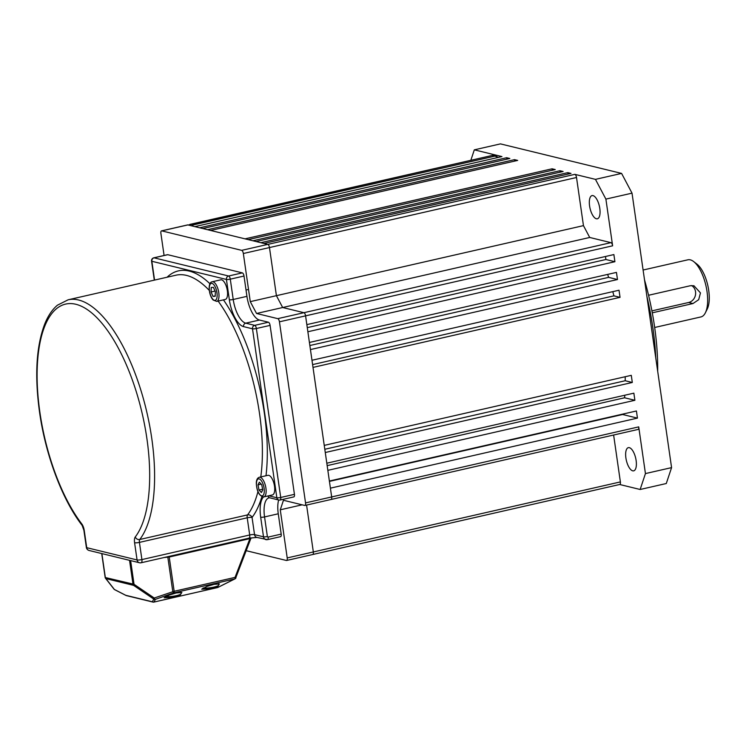 <?xml version="1.0" encoding="UTF-8"?>
<svg xmlns="http://www.w3.org/2000/svg" width="746" height="746" viewBox="0 0 746 746"><rect width="100%" height="100%" fill="white"/><g stroke="black" fill="none" stroke-linecap="round" stroke-linejoin="round"><path stroke-width="1.12" d="M246.935 296.349L244.007 276.029L230.29 279.163L233.218 299.482L246.935 296.349A21.97 8.868 -102.9 0 0 259.459 320.043L245.742 323.167L254.703 325.359L268.42 322.225L259.459 320.043M242.338 272.877L167.766 254.703L154.049 257.827L228.621 276.001L242.338 272.877A2.928 1.184 77.1 0 1 244.007 276.029M281.195 534.108L278.267 513.789L264.55 516.922L267.376 536.523A0.737 0.653 103.7 0 0 268.131 537.092L281.195 534.108A2.928 1.184 77.1 0 1 280.589 536.654L267.525 539.638A2.928 1.184 -102.9 0 0 268.131 537.092M268.42 322.225A2.928 1.184 77.1 0 1 270.089 325.387L256.372 328.51L280.72 497.47L294.437 494.346L270.089 325.387M294.437 494.346A2.928 1.184 77.1 0 1 293.831 496.892L280.114 500.025A2.928 1.184 -102.9 0 0 280.72 497.47A2.928 0.532 -8.2 0 1 276.85 497.759L252.502 328.8L243.532 326.617A24.898 10.052 77.1 0 1 229.348 299.771L226.42 279.452L151.848 261.277L154.553 280.076M278.659 499.988A21.97 8.868 -102.9 0 0 278.267 513.789M274.705 489.861A10.071 4.066 77.1 0 1 272.411 494.943L263.842 496.901A10.071 4.066 77.1 0 0 266.135 491.81A10.071 4.066 77.1 0 0 264.037 481.674A10.071 4.066 77.1 0 0 259.356 477.263L267.935 475.314A10.071 4.066 77.1 0 1 272.616 479.715A10.071 4.066 77.1 0 1 274.705 489.861M261.725 484.676L262.751 489.842L261.408 492.537L259.021 490.057L257.995 484.881L259.347 482.186L261.725 484.676M262.629 489.236L259.021 490.057M261.221 484.145L257.995 484.881M223.38 280.981A10.071 4.066 77.1 0 1 227.465 291.63A10.071 4.066 77.1 0 1 225.264 299.454L216.694 301.403A10.071 4.066 77.1 0 0 218.895 293.588A10.071 4.066 77.1 0 0 214.801 282.939A10.071 4.066 77.1 0 0 212.209 281.774L220.788 279.815A10.071 4.066 77.1 0 1 223.38 280.981M211.258 287.452L213.412 287.331L215.38 291.751L215.193 296.293L213.039 296.404L211.071 291.994L211.258 287.452M215.212 295.91L213.039 296.404M215.081 291.071L211.071 291.994M206.53 588.967L201.7 589.209L206.95 586.421L214.046 584.342L219.445 583.969L218.643 584.789M168.969 597.537L164.139 597.779L169.389 594.991L176.485 592.911L181.884 592.538L181.073 593.359M164.195 557.514L169.23 557.029L174.163 591.27L235.037 577.385L249.91 538.621L251.057 537.987L250.516 537.857M249.91 538.621L169.23 557.029M218.205 587.233A1.828 1.464 -116.6 0 1 217.627 587.531L234.757 578.933A1.828 1.464 -116.6 0 0 235.764 577.824L251.057 537.987M153.583 602.115A1.828 1.641 -76.3 0 1 152.995 602.097A1.828 1.828 0 0 0 153.835 602.106A1.828 0.737 77.1 0 0 153.937 602.059L217.627 587.531A1.828 0.737 77.1 0 1 217.524 587.568A1.828 1.828 0 0 0 217.935 587.419L235.065 578.821A1.828 1.828 0 0 0 235.96 577.842L235.037 577.385A1.828 0.737 -102.9 0 1 234.757 578.933L173.883 592.818L155.364 599.364L153.937 602.059A1.828 1.8 -152.1 0 1 152.37 601.78L154.254 598.022A1.828 0.699 70.5 0 0 155.364 599.364A1.828 1.8 -152.1 0 1 153.797 599.085L133.581 585.358L105.913 578.616A1.828 1.52 142 0 1 105.251 577.507M130.625 560.6L134.038 584.304L154.254 598.022L174.163 591.27A1.828 0.737 77.1 0 1 173.883 592.818A1.828 0.699 -109.5 0 1 172.774 591.475L167.841 557.234M101.885 553.597L105.335 577.535L134.038 584.304L133.581 585.358A1.828 1.641 -76.3 0 1 133.002 584.277L129.552 560.339M114.893 589.732A1.828 1.166 -62.9 0 1 114.623 589.648A1.828 1.166 -62.9 0 1 114.399 589.48A1.828 1.52 142 0 1 114.017 589.144L105.531 578.29A1.828 1.828 0 0 1 105.158 577.423L101.717 553.56M105.158 577.423L105.335 577.535A1.828 1.641 103.7 0 0 105.913 578.616L114.399 589.48L125.748 595.289A1.828 1.166 117.1 0 0 125.971 595.457A1.828 1.166 117.1 0 0 126.083 595.504M246.367 550.725L286.361 560.47A2.928 1.184 -102.9 0 0 286.604 560.479A2.928 1.184 -102.9 0 0 287.21 557.924L280.272 509.807L283.452 500.268L304.694 505.443A2.928 1.184 -102.9 0 0 304.937 505.443A2.928 1.184 -102.9 0 0 305.543 502.897L279.442 321.815A2.928 1.184 -102.9 0 0 277.773 318.654L256.54 313.479L250.274 301.636L243.345 253.519A2.928 1.184 -102.9 0 0 241.676 250.358L161.751 230.878A2.928 1.184 -102.9 0 0 161.509 230.878A2.928 1.184 -102.9 0 0 160.903 233.423L164.083 255.477M187.433 225.022A2.928 1.184 77.1 0 1 187.647 224.91A2.928 1.184 77.1 0 1 187.889 224.919L267.805 244.399A2.928 1.184 77.1 0 1 269.474 247.551L276.412 295.677L250.274 301.636M277.773 318.654L303.911 312.695A2.928 1.184 77.1 0 1 305.58 315.856A2.928 1.184 -102.9 0 0 303.911 312.695L610.946 242.646L589.713 237.47L282.669 307.52L303.911 312.695L282.669 307.52L276.412 295.677L282.669 307.52L256.54 313.479M637.448 418.114L636.422 410.981L329.378 481.03L327.839 470.344L634.883 400.285L633.858 393.161L326.813 463.21L325.275 452.514L632.31 382.465L631.284 375.341L324.24 445.39L313.003 367.405L620.047 297.346L619.021 290.222L311.977 360.271L310.439 349.576L617.483 279.526L616.448 272.402L309.413 342.451L307.865 331.756L614.909 261.706L613.883 254.572L306.839 324.622L305.58 315.856L331.672 496.929A2.928 1.184 77.1 0 1 331.065 499.484A2.928 1.184 -102.9 0 0 331.672 496.929L330.403 488.164L637.448 418.114L622.63 414.496L329.434 481.394M302.139 504.818L280.272 509.807M306.578 505.07L313.339 551.965A2.928 1.184 77.1 0 1 312.733 554.511A2.928 1.184 -102.9 0 0 313.339 551.965L306.578 505.07M470.838 160.306L474.316 149.843L500.454 143.885L621.586 173.408L632.021 193.149L671.577 467.621L666.281 483.52L640.143 489.488L619.665 484.49M614.909 261.706L605.901 259.505L307.277 327.634M506.87 159.168L506.665 157.723L199.62 227.782L194.902 226.625L501.946 156.576L474.316 149.843M589.713 237.47L583.456 225.628L276.412 295.677L269.474 247.551A2.928 1.184 -102.9 0 0 267.805 244.399L263.935 243.457L570.979 173.398L567.827 172.634L260.783 242.683L256.065 241.536L563.109 171.487L559.966 170.722L252.922 240.771L248.204 239.615L555.248 169.566L552.096 168.801L245.052 238.851L210.633 230.458L517.677 160.409L514.535 159.644L207.491 229.693L202.772 228.546L509.807 158.497L506.665 157.723M312.49 554.511A2.928 1.184 -102.9 0 0 312.733 554.511L286.604 560.479M330.823 499.475A2.928 1.184 -102.9 0 0 331.065 499.484L304.937 505.443M241.676 250.358L574.849 174.35L595.457 179.366L605.892 199.107L612.625 245.807L279.442 321.815M621.586 173.408L595.457 179.366M514.74 161.08L514.535 159.644M552.301 170.237L552.096 168.801M560.171 172.158L559.966 170.722M568.032 174.07L567.827 172.634M583.456 225.628L576.518 177.501L243.345 253.519M305.543 502.897L638.716 426.88L645.439 473.579L640.143 489.488M671.577 467.621L645.439 473.579M632.021 193.149L605.892 199.107M617.483 279.526L608.615 277.363L309.851 345.529M620.047 297.346L613.911 295.854L312.602 364.598M632.31 382.465L625.223 380.74L324.799 449.279M634.883 400.285L624.588 397.777L327.158 465.635M287.21 557.924L620.383 481.916L613.622 435.021M498.561 157.35L492.593 155.345L188.318 225.022M190.5 224.322L193.111 224.956L192.403 226.019M496.547 156.231L492.313 155.466M610.946 242.646A2.928 1.184 77.1 0 1 612.625 245.807M574.849 174.35A2.928 1.184 77.1 0 1 576.518 177.501M620.383 481.916A2.928 1.184 77.1 0 1 619.777 484.462L312.733 554.511M638.716 426.88A2.928 1.184 77.1 0 1 638.11 429.435L331.065 499.484M624.766 395.231A150.431 60.706 77.1 0 1 624.588 397.777M625.195 376.73A150.431 60.706 77.1 0 1 625.223 380.74M612.792 291.639A150.431 60.706 77.1 0 1 613.911 295.854M607.664 274.407A150.431 60.706 77.1 0 1 608.615 277.363M605.901 259.505L605.463 256.493M625.903 457.997A11.899 4.802 -102.9 0 0 633.662 470.847A11.899 4.802 -102.9 0 0 636.124 460.496A11.899 4.802 -102.9 0 0 628.365 447.647A11.899 4.802 -102.9 0 0 625.903 457.997M589.582 205.952A11.899 4.802 -102.9 0 0 597.341 218.802A11.899 4.802 -102.9 0 0 599.803 208.442A11.899 4.802 -102.9 0 0 592.044 195.592A11.899 4.802 -102.9 0 0 589.582 205.952M655.781 357.996A146.468 59.111 -102.9 0 0 652.825 327.55A146.468 59.111 -102.9 0 0 646.894 296.376M644.525 279.89A142.812 57.628 77.1 0 1 654.522 326.422A142.812 57.628 77.1 0 1 657.692 371.294M693.659 261.576L697.016 264.177A25.634 10.341 77.1 0 1 708.7 290.306A25.634 10.341 77.1 0 1 707.255 309.03L705.352 312.835A29.29 11.824 -102.9 0 0 707.003 291.434A29.29 11.824 -102.9 0 0 693.659 261.576A29.29 11.824 -102.9 0 0 687.905 259.804L643.099 270.024M654.671 327.485L700.932 316.929A29.29 11.824 -102.9 0 0 705.352 312.835M648.563 295.267L690.395 285.718L693.957 285.765L700.475 292.926L698.676 299.696L692.959 303.547L652.274 312.826M651.911 310.877L688.651 302.494A9.157 8.206 103.7 0 0 695.486 294.866A9.157 8.206 103.7 0 0 691.617 285.55M167.076 277.223A131.818 53.199 77.1 0 1 209.952 283.76M223.455 299.864A131.818 53.199 77.1 0 1 264.364 413.209A131.818 53.199 77.1 0 1 265.996 475.752M260.783 476.946A128.163 51.716 -102.9 0 0 259.524 413.564A128.163 51.716 -102.9 0 0 218.121 301.086M209.29 290.408A128.163 51.716 -102.9 0 0 175.953 275.199L68.156 299.789A128.163 51.716 77.1 0 1 151.727 438.163A128.163 51.716 77.1 0 1 139.772 539.498L247.56 514.899A128.163 51.716 -102.9 0 0 257.939 491.642M135.268 536.961A124.498 50.243 -102.9 0 0 146.887 438.517A124.498 50.243 -102.9 0 0 75.933 304.293A124.498 50.243 -102.9 0 0 39.911 412.445A124.498 50.243 -102.9 0 0 81.78 523.925A3.665 2.518 142.6 0 0 82.144 525.408L83.888 530.257L86.368 547.452A3.665 3.665 0 0 0 89.119 550.483A3.665 3.282 -76.3 0 1 86.722 547.676L137.068 559.948L134.588 542.752A7.32 2.956 -102.9 0 1 135.268 536.961A3.665 3.18 37.3 0 0 139.772 539.498A3.665 1.473 -102.9 0 0 139.427 542.389L141.908 559.584L249.696 534.985L247.215 517.799L139.427 542.389A3.665 0.662 171.8 0 1 134.588 542.752M261.865 496.659A131.818 53.199 77.1 0 1 252.055 517.435L254.535 534.63L263.506 536.812L260.68 517.211A24.898 10.052 77.1 0 1 263.478 496.957M268.737 495.782L276.85 497.759A2.928 2.63 103.7 0 0 279.871 500.016A2.928 1.184 -102.9 0 0 280.114 500.025A2.928 2.928 0 0 1 278.771 500.016L269.8 497.824A2.928 2.63 103.7 0 1 267.963 495.959M86.368 547.452A3.665 0.662 171.8 0 0 86.722 547.676L84.242 530.481A7.32 2.956 -102.9 0 0 81.78 523.925M229.348 299.771A2.928 0.532 -8.2 0 0 233.218 299.482A21.97 8.868 -102.9 0 0 245.742 323.167A2.928 2.63 -76.3 0 0 243.532 326.617M269.8 497.824L269.101 497.796A21.97 8.868 -102.9 0 0 264.55 516.922A2.928 0.532 -8.2 0 1 260.68 517.211M248.632 538.174A3.665 1.473 -102.9 0 0 248.94 538.174A3.665 1.473 -102.9 0 0 249.696 534.985A3.665 0.662 171.8 0 1 254.535 534.63A3.665 3.282 -76.3 0 0 256.932 537.437L267.525 539.638A2.928 1.184 -102.9 0 1 267.282 539.628A3.665 3.282 -76.3 0 1 263.506 536.812A2.928 0.532 -8.2 0 0 267.376 536.523M247.215 517.799A3.665 0.662 171.8 0 1 252.055 517.435A3.665 3.18 -142.7 0 0 247.56 514.899A3.665 1.473 -102.9 0 0 247.215 517.799M141.908 559.584A3.665 0.662 171.8 0 1 137.068 559.948A3.665 3.282 -76.3 0 0 139.465 562.754A3.665 3.665 0 0 0 141.143 562.764A3.665 1.473 -102.9 0 0 141.908 559.584M89.119 550.483L139.465 562.754A3.665 3.282 -76.3 0 0 140.845 562.764A3.665 1.473 -102.9 0 0 141.143 562.764L248.94 538.174L256.932 537.437M256.372 328.51A2.928 1.184 -102.9 0 0 254.703 325.359A2.928 2.63 -76.3 0 0 252.502 328.8A2.928 0.532 -8.2 0 0 256.372 328.51M230.29 279.163A2.928 1.184 -102.9 0 0 228.621 276.001A2.928 2.63 -76.3 0 0 226.42 279.452A2.928 0.532 -8.2 0 0 230.29 279.163M154.049 257.827A2.928 1.184 -102.9 0 0 153.807 257.827A2.928 2.928 0 0 0 151.559 261.1A2.928 0.532 171.8 0 0 151.848 261.277A2.928 2.63 -76.3 0 1 154.049 257.827M217.45 586.02A7.096 1.287 171.8 0 1 214.913 587.755A7.096 1.287 171.8 0 1 207.043 588.93M203.36 587.913A8.243 1.492 -8.2 0 0 206.297 588.072A8.243 1.492 -8.2 0 0 214.615 586.925A8.243 1.492 -8.2 0 0 218.671 585.023L217.618 586.757C215.081 587.979 211.519 588.706 206.922 588.958L202.809 588.212M179.889 594.59A7.096 1.287 171.8 0 1 177.352 596.324A7.096 1.287 171.8 0 1 169.482 597.499M165.799 596.483A8.243 1.492 -8.2 0 0 168.736 596.641A8.243 1.492 -8.2 0 0 177.054 595.495A8.243 1.492 -8.2 0 0 181.11 593.592L180.056 595.327C177.52 596.548 173.949 597.276 169.351 597.527C163.477 597.07 166.255 597.332 164.801 595.942M256.456 483.277A8.7 3.506 -102.9 0 0 260.065 494.831A8.7 3.506 -102.9 0 0 264.289 491.446A8.7 3.506 -102.9 0 0 260.68 479.892A8.7 3.506 -102.9 0 0 256.456 483.277M212.927 299.342A8.7 3.506 -102.9 0 0 217.142 295.957A8.7 3.506 -102.9 0 0 213.533 284.394A8.7 3.506 -102.9 0 0 209.309 287.788A8.7 3.506 -102.9 0 0 212.927 299.342M125.748 595.289L152.37 601.78A1.828 1.641 -76.3 0 0 152.995 602.097L126.372 595.606A1.828 1.641 -76.3 0 1 125.748 595.289M217.412 587.578A1.828 0.737 77.1 0 0 217.524 587.568L153.835 602.106A1.828 0.737 77.1 0 1 153.713 602.106M187.889 224.919L161.751 230.878M193.111 224.956L494.924 156.101M688.651 302.494L692.959 303.547M68.156 299.789L57.442 305.189C52.285 309.525 48.089 315.707 44.835 323.745C36.265 346.107 34.512 375.602 39.557 412.221C45.609 455.256 62.319 499.857 82.144 525.408M167.524 254.694L153.807 257.827M154.301 280.132L151.559 261.1M218.475 583.67L218.671 585.023M180.914 592.24L181.11 593.592M259.356 477.263C257.454 477.85 256.438 479.743 256.307 482.942C256.727 491.474 259.235 496.127 263.842 496.901M212.209 281.774C207.388 282.352 208.787 295.649 213.16 300.013L216.694 301.403M248.521 289.448L246.021 290.017M114.017 589.144A1.828 1.828 0 0 0 114.623 589.648L125.971 595.457A1.828 1.828 0 0 0 126.372 595.606M187.647 224.91L161.509 230.878M189.745 224.434L492.593 155.345"/></g></svg>
